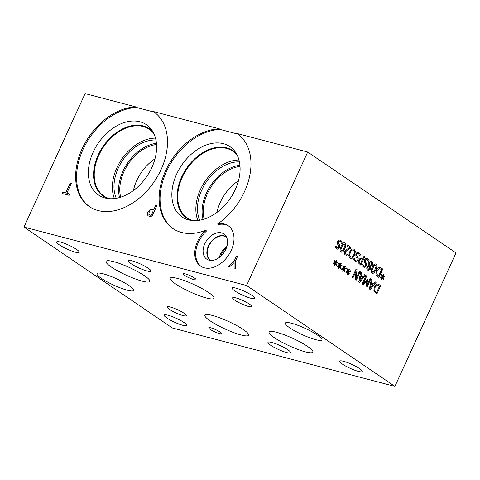 <?xml version="1.0" encoding="UTF-8"?>
<svg xmlns="http://www.w3.org/2000/svg" width="480" height="480" viewBox="0 0 480 480"><rect width="100%" height="100%" fill="white"/><g stroke="black" fill="none" stroke-linecap="round" stroke-linejoin="round"><path stroke-width="0.72" d="M346.98 255.342L345.306 254.868C344.25 254.064 344.04 252.912 344.688 251.4L345.756 249.906L349.662 247.794L346.896 245.916L347.346 244.932L350.82 247.296L350.274 248.496L347.922 249.594L345.432 251.85L345.222 253.098L345.756 253.908L347.532 254.136L346.98 255.342L346.068 255.21M347.532 254.136L346.926 255.33M350.274 248.496L347.976 249.606L345.486 251.862L345.276 253.116L345.81 253.926L346.734 254.202M350.82 247.296L350.22 248.484M347.334 244.95L350.766 247.284M353.556 250.224C352.446 249.516 351.354 250.272 350.274 252.492L349.566 255.36L350.412 257.088L352.116 257.076L353.748 254.832C354.732 252.546 354.684 251.01 353.61 250.236C352.5 249.528 351.408 250.284 350.328 252.504L349.62 255.378L350.928 257.322M350.412 257.088L350.904 257.316M353.61 250.236L353.118 250.014M352.362 258.168L350.754 258.42L350.022 258.078L348.732 255.696L349.548 251.976L351.714 249.18L353.322 248.922L354.06 249.264L355.35 251.652L354.528 255.366L352.362 258.168L350.73 258.414M353.292 248.916L354.006 249.252L355.296 251.64L354.474 255.348L352.308 258.15M366.81 258.126L369.042 260.382L368.406 261.774L367.158 259.488L366.612 259.224L365.256 260.046L365.358 261.816L366.738 264.258L366.402 266.034L364.062 267.468M366.204 262.89L366.792 264.27L366.456 266.046L364.092 267.474L362.028 265.488L362.646 264.144L363.852 266.166L365.622 265.632L365.49 263.814L364.536 262.584L364.392 259.692L365.73 258.246L367.548 258.48L369.096 260.394L368.4 261.768M363.798 266.154L364.278 266.376L362.7 264.18M366.582 259.218L365.202 260.034L365.304 261.798L366.15 262.878M382.248 276.816L381.45 274.734L381.978 274.278L382.65 276.354L383.574 274.266L384.048 274.59L383.076 276.642L384.876 276.24L384.84 277.032L382.962 277.302L383.766 279.384L383.226 279.834L382.56 277.752L381.642 279.84L381.168 279.522L382.146 277.47L380.34 277.86L380.376 277.068L382.248 276.816M382.146 277.47L380.34 277.836M382.56 277.752L381.594 279.81M383.766 279.384L383.214 279.786M382.962 277.302L383.712 279.366M384.84 277.032L382.908 277.284M384.816 276.252L384.786 277.02M383.076 276.642L384.048 274.59M383.568 274.284L383.994 274.572M382.65 276.354L381.942 274.308M376.764 274.092L378.594 276L376.71 274.074L377.166 270.768L376.71 274.074M378.594 276L381.57 269.49L379.134 268.59L377.112 270.756M379.938 268.59L379.134 268.59M379.188 268.602L377.166 270.768M375.9 274.566L376.392 270.222C377.16 268.644 378.084 267.72 379.164 267.468L380.178 267.486L382.764 269.028L378.894 277.482L375.9 274.566M382.764 269.028L378.852 277.452M380.154 267.48L382.71 269.016M372.444 272.082L373.692 271.764L375.066 269.322L376.044 266.646L375.612 265.158L374.376 265.482L372.996 267.924L372.018 270.648L372.696 272.208M375.558 265.146L374.322 265.47L372.942 267.912L371.964 270.63L372.666 272.202M375.612 265.158L375.288 265.014M372.012 273.024C370.794 272.202 370.866 270.324 372.228 267.402C373.584 264.408 374.856 263.346 376.044 264.222C377.274 265.032 377.202 266.91 375.834 269.844C374.478 272.85 373.206 273.906 372.012 273.024L372.528 273.264M375.51 263.976L375.99 264.204C377.22 265.02 377.148 266.892 375.78 269.832C374.424 272.832 373.152 273.894 371.958 273.012M375.534 263.982L375.99 264.204M369.15 266.046L367.764 267.342L368.166 269.34L369.678 268.716L369.708 267.114L369.15 266.046L367.818 267.354L368.46 269.484M368.112 269.322L368.43 269.472M369.648 264.954L370.23 266.046L369.594 264.942L369.594 263.04L369.594 264.942M370.23 266.046L371.706 264.672L371.43 262.17L371.064 262.002M371.43 262.17C370.746 261.756 370.152 262.05 369.648 263.052M371.376 262.158C370.692 261.744 370.098 262.032 369.594 263.04M371.232 261.06L372.792 262.962L372.45 265.098L370.482 266.658L370.446 269.088L368.31 270.426M370.536 266.676L370.5 269.1L368.34 270.432L367.782 270.168C366.744 269.352 366.504 268.248 367.068 266.868L368.856 265.422L368.82 262.632L371.262 261.072L372.846 262.98L372.504 265.11L370.482 266.658M360.162 259.704L359.268 260.742L359.082 262.308L360.564 263.736L359.028 262.29L359.214 260.73L360.108 259.692L360.798 259.62L360.108 259.692M360.564 263.736L362.106 260.364L360.768 259.614M358.218 262.722L358.47 260.244L359.82 258.702L361.068 258.564L362.544 259.404L363.984 256.254L364.734 256.764L360.864 265.218L358.218 262.722M364.734 256.764L360.822 265.188M363.978 256.272L364.68 256.752M362.544 259.404L361.038 258.558M358.224 252.288L360.456 254.538L359.814 255.93L358.566 253.644L358.02 253.38L356.664 254.202L356.766 255.972L358.146 258.414L357.81 260.19L355.476 261.624M357.612 257.046L358.2 258.426L357.864 260.202L355.5 261.63L353.436 259.644L354.054 258.3L355.26 260.328L357.03 259.788L356.898 257.97L355.95 256.74L355.806 253.848L357.138 252.402L358.956 252.636L360.51 254.55L359.808 255.924M354.108 258.336L355.686 260.532M355.206 260.31L355.656 260.526M357.996 253.374L356.61 254.19L356.712 255.954L357.558 257.034M341.364 250.944L342.612 250.626L343.986 248.184L344.964 245.508L344.532 244.02L343.296 244.344L341.916 246.786L340.938 249.504L341.616 251.07M344.478 244.008L343.242 244.332L341.862 246.768L340.884 249.492L341.586 251.064M340.932 251.886C339.714 251.058 339.786 249.186 341.148 246.264C342.504 243.27 343.776 242.208 344.964 243.084C346.194 243.894 346.128 245.772 344.754 248.706C343.398 251.712 342.126 252.768 340.932 251.886L341.448 252.126M344.43 242.838L344.91 243.066C346.14 243.882 346.074 245.754 344.7 248.694C343.344 251.694 342.072 252.756 340.878 251.868M344.46 242.844L344.91 243.066M339.966 239.868L342.192 242.118L341.556 243.51L340.308 241.224L339.762 240.966L338.406 241.782L338.508 243.552L339.888 245.994L339.552 247.77L337.218 249.204L335.178 247.224L335.796 245.88L337.428 248.112M335.85 245.922L337.002 247.908L338.772 247.368L338.64 245.556L337.686 244.32L337.542 241.428L338.88 239.982L340.698 240.216L342.246 242.13L341.55 243.504M336.948 247.89L337.398 248.106M339.354 244.626L339.942 246.006L339.606 247.782L337.242 249.21M339.762 240.966L338.352 241.77L338.454 243.534L339.3 244.614M394.89 386.394L456 252.918L307.692 152.04L246.582 285.516L24 227.082L172.308 327.96L394.89 386.394L246.582 285.516M339.402 265.62L338.598 263.538L339.132 263.082L339.804 265.158L340.722 263.07L341.196 263.394L340.23 265.446L342.024 265.044L341.988 265.836L340.11 266.106L340.914 268.188L340.38 268.638L339.714 266.562L338.79 268.65L338.316 268.326L339.294 266.28L337.488 266.67L337.53 265.878L339.402 265.62M347.856 271.374L347.058 269.292L347.586 268.836L348.264 270.912L349.182 268.824L349.656 269.148L348.684 271.2L350.484 270.798L350.448 271.59L348.57 271.86L349.374 273.942L348.834 274.392L348.168 272.316L347.25 274.404L346.776 274.08L347.754 272.034L345.948 272.418L345.984 271.632L347.856 271.374M362.118 284.022L365.988 275.568L366.738 276.078L363.408 283.362L367.146 279.408L367.602 279.72L366.792 285.66L370.122 278.382L370.824 278.856L366.954 287.31L365.928 286.614L366.678 280.95L363.162 284.73L362.118 284.022M375.318 281.916L376.08 282.432L370.308 289.59L369.384 288.966L371.358 279.222L372.144 279.756L371.574 282.468L373.728 283.932L375.318 281.916M373.866 291.132L374.352 286.788C375.12 285.21 376.044 284.286 377.124 284.034L378.138 284.052L380.73 285.594L376.86 294.048L373.866 291.132M364.698 274.692L365.454 275.208L359.688 282.366L358.764 281.742L360.732 271.992L361.524 272.532L360.954 275.244L363.102 276.708L364.698 274.692M352.296 277.338L356.166 268.89L357.006 269.46L356.166 278.442L359.502 271.152L360.198 271.632L356.328 280.086L355.266 279.36L356.058 271.122L352.992 277.818L352.296 277.338M343.632 268.5L342.828 266.418L343.362 265.962L344.034 268.038L344.952 265.95L345.426 266.274L344.46 268.326L346.254 267.918L346.218 268.716L344.34 268.986L345.144 271.062L344.604 271.518L343.944 269.436L343.02 271.524L342.546 271.206L343.524 269.154L341.718 269.544L341.76 268.752L343.632 268.5M335.172 262.746L334.368 260.664L334.902 260.208L335.574 262.284L336.492 260.196L336.972 260.52L336 262.572L337.794 262.17L337.758 262.962L335.886 263.232L336.684 265.314L336.15 265.764L335.484 263.688L334.566 265.776L334.086 265.452L335.07 263.406L333.258 263.79L333.3 262.998L335.172 262.746M339.294 266.28L337.494 266.64M339.714 266.562L338.748 268.62M340.914 268.188L340.362 268.596M340.11 266.106L340.86 268.176M341.988 265.836L340.056 266.094M341.97 265.056L341.934 265.824M340.23 265.446L341.196 263.394M340.716 263.088L341.142 263.382M339.804 265.158L339.09 263.118M347.754 272.034L345.948 272.394M348.168 272.316L347.202 274.374M349.374 273.942L348.822 274.344M348.57 271.86L349.32 273.93M350.448 271.59L348.516 271.848M350.43 270.81L350.394 271.578M348.684 271.2L349.656 269.148M349.176 268.842L349.602 269.136M348.264 270.912L347.55 268.872M366.678 280.95L363.12 284.7M370.824 278.856L366.906 287.28M370.116 278.4L370.77 278.844M366.792 285.66L367.602 279.72M367.128 279.42L367.548 279.702M363.408 283.362L366.738 276.078M365.982 275.586L366.684 276.066M370.392 288.138L373.08 284.748L371.286 283.554L370.338 288.126L371.34 283.566M375.312 281.928L376.026 282.414L370.266 289.566M373.728 283.932L371.574 282.468M372.144 279.756L371.52 282.456M371.352 279.24L372.09 279.744M374.724 290.658L376.554 292.566L374.67 290.64L375.126 287.334L374.67 290.64M376.554 292.566L379.536 286.056L377.094 285.156L375.072 287.322M377.928 285.162L377.094 285.156M377.148 285.168L375.126 287.334M380.73 285.594L376.812 294.018M378.114 284.046L380.676 285.582M359.772 280.914L362.46 277.524L360.666 276.324L359.718 280.902L360.72 276.342M364.686 274.704L365.4 275.19L359.646 282.336M363.102 276.708L360.954 275.244M361.524 272.532L360.9 275.226M360.732 272.016L361.47 272.514M356.058 271.122L352.95 277.782M360.198 271.632L356.28 280.05M359.49 271.17L360.144 271.614M356.166 278.442L357.006 269.46M356.16 268.902L356.952 269.442M343.524 269.154L341.718 269.52M343.944 269.436L342.978 271.494M345.144 271.062L344.592 271.47M344.34 268.986L345.09 271.05M346.218 268.716L344.286 268.968M346.2 267.936L346.164 268.704M344.46 268.326L345.426 266.274M344.946 265.968L345.372 266.256M344.034 268.038L343.32 265.992M335.07 263.406L333.264 263.766M335.484 263.688L334.518 265.74M336.684 265.314L336.132 265.716M335.886 263.232L336.63 265.296M337.758 262.962L335.832 263.214M337.74 262.182L337.71 262.95M336 262.572L336.972 260.52M336.486 260.214L336.918 260.502M335.574 262.284L334.86 260.244M229.614 266.856L228.402 266.538L234.138 261.096L236.388 256.176L237.528 256.476L235.344 261.246L235.326 268.356L234.066 268.026L234.102 262.554L229.614 266.856M234.102 262.554L234.114 268.038M236.388 256.176L237.522 256.494M234.138 261.096L236.436 256.206M228.468 266.556L234.186 261.132M148.872 214.344L151.194 215.448L153.222 211.014L150.27 210.966L149.028 212.49L148.872 214.344M149.304 214.812L151.194 215.448M151.146 215.418L153.18 210.984M148.32 215.928L147.672 215.184L147.87 212.256L149.748 209.982L152.838 209.502L153.804 209.754L155.7 205.608L156.786 205.89M147.624 215.148L147.822 212.226L149.706 209.952L152.79 209.472L153.756 209.724L155.652 205.578L156.792 205.872L151.698 216.996L148.296 215.91L147.672 215.184M307.692 152.04L236.622 133.386A57.27 39.618 124.2 0 1 237.27 133.812A57.27 39.618 124.2 0 1 217.716 223.872A24.462 16.92 124.2 0 1 228.144 225.684A24.462 16.92 124.2 0 1 228.378 255.432A24.462 16.92 124.2 0 1 200.628 266.142A24.462 16.92 124.2 0 1 205.632 230.334A57.27 39.618 124.2 0 1 172.848 228.522A57.27 39.618 124.2 0 1 165.804 170.298A57.27 39.618 124.2 0 1 219.324 128.844L153.138 111.468A57.27 39.618 124.2 0 1 153.78 111.894A57.27 39.618 124.2 0 1 154.326 181.53A57.27 39.618 124.2 0 1 89.358 206.604A57.27 39.618 124.2 0 1 82.32 148.38A57.27 39.618 124.2 0 1 135.84 106.926L85.11 93.606L24 227.082M70.17 183.132L71.31 183.432L66.816 193.242L69.69 193.992L69.09 195.312L62.208 193.5L62.808 192.186L65.682 192.942L70.17 183.132L71.298 183.45M65.682 192.942L70.218 183.168M62.808 192.186L65.73 192.972M62.262 193.518L62.856 192.216M66.816 193.242L69.684 194.01M226.914 246.318A13.956 9.654 -55.8 0 0 220.512 254.1A13.956 9.654 -55.8 0 0 219.36 257.418M226.38 247.944A12.612 8.724 -55.8 0 0 220.68 256.326M211.008 260.472A13.956 9.654 124.2 0 1 210.54 260.178A13.956 9.654 124.2 0 1 210.408 243.21A13.956 9.654 124.2 0 1 226.242 237.096A13.956 9.654 124.2 0 1 226.686 237.426M205.632 230.334L206.556 230.958A24.462 16.92 124.2 0 0 201.096 266.442M217.716 223.872L218.634 224.496A24.462 16.92 124.2 0 1 228.594 226.008M210.498 260.442A14.208 9.828 124.2 0 1 210.246 260.28A14.208 9.828 124.2 0 1 209.214 244.452A14.208 9.828 124.2 0 1 224.064 235.806A14.208 9.828 124.2 0 1 226.224 236.784A14.208 9.828 124.2 0 1 226.47 236.964M209.052 260.196A15.252 10.548 124.2 0 1 208.686 260.094A15.252 10.548 124.2 0 1 204.906 243.54A15.252 10.548 124.2 0 1 221.556 232.884A15.252 10.548 124.2 0 1 225.48 235.404A15.252 10.548 124.2 0 1 224.178 252.246A15.252 10.548 124.2 0 1 209.052 260.196M210.246 260.28A14.208 9.828 124.2 0 1 209.22 244.458A14.208 9.828 124.2 0 1 224.07 235.812A14.208 9.828 124.2 0 1 226.23 236.79M219.324 128.844L220.242 129.468L237.54 134.01A57.27 39.618 124.2 0 1 237.726 134.13M173.31 228.828A57.27 39.618 124.2 0 1 166.896 170.568A57.27 39.618 124.2 0 1 220.242 129.468M223.422 143.682A42.546 29.43 124.2 0 1 235.35 152.04A42.546 29.43 124.2 0 1 230.31 198.342A42.546 29.43 124.2 0 1 189.096 220.038A42.546 29.43 124.2 0 1 188.532 219.9A42.546 29.43 124.2 0 1 176.646 174.09A42.546 29.43 124.2 0 1 223.422 143.682M237.54 134.01L236.622 133.386M191.418 220.458A40.83 28.242 124.2 0 1 186.834 218.148A40.83 28.242 124.2 0 1 183.858 172.668A40.83 28.242 124.2 0 1 226.542 147.816A40.83 28.242 124.2 0 1 232.758 150.63A40.83 28.242 124.2 0 1 236.592 154.044M186.834 218.154A40.83 28.242 124.2 0 1 183.864 172.668A40.83 28.242 124.2 0 1 226.548 147.822A40.83 28.242 124.2 0 1 232.764 150.63M237.36 155.556A40.362 27.918 -55.8 0 0 232.782 151.206A40.362 27.918 -55.8 0 0 186.996 168.882A40.362 27.918 -55.8 0 0 187.38 217.962A40.362 27.918 -55.8 0 0 193.104 220.62M135.84 106.926L136.758 107.55L154.056 112.092L153.138 111.468M154.986 158.826A37.254 25.77 -55.8 0 0 136.818 180.342A37.254 25.77 -55.8 0 0 133.452 190.482M120.696 197.19A37.254 25.77 124.2 0 1 156.534 144.492M238.476 180.744A37.254 25.77 -55.8 0 0 220.302 202.26A37.254 25.77 -55.8 0 0 216.936 212.4M204.18 219.108A37.254 25.77 124.2 0 1 240.018 166.41M156.438 143.304A38.346 26.526 -55.8 0 0 122.928 171.21A38.346 26.526 -55.8 0 0 119.55 197.532M155.502 138.12A40.362 27.918 -55.8 0 0 116.91 167.7A40.362 27.918 -55.8 0 0 114.384 198.564M155.94 139.986A38.346 26.526 -55.8 0 0 122.808 160.086A38.346 26.526 -55.8 0 0 116.28 198.288M109.62 198.702A40.362 27.918 124.2 0 1 103.896 196.044A40.362 27.918 124.2 0 1 103.512 146.964A40.362 27.918 124.2 0 1 149.298 129.294A40.362 27.918 124.2 0 1 153.876 133.638M239.922 165.222A38.346 26.526 -55.8 0 0 206.412 193.128A38.346 26.526 -55.8 0 0 203.04 219.45M238.986 160.038A40.362 27.918 -55.8 0 0 200.394 189.618A40.362 27.918 -55.8 0 0 197.874 220.482M239.424 161.904A38.346 26.526 -55.8 0 0 206.292 182.004A38.346 26.526 -55.8 0 0 199.77 220.206M89.826 206.91A57.27 39.618 124.2 0 1 83.406 148.65A57.27 39.618 124.2 0 1 136.758 107.55M139.938 121.77A42.546 29.43 124.2 0 1 151.86 130.122A42.546 29.43 124.2 0 1 146.826 176.424A42.546 29.43 124.2 0 1 105.612 198.12A42.546 29.43 124.2 0 1 105.042 197.982A42.546 29.43 124.2 0 1 93.162 152.172A42.546 29.43 124.2 0 1 139.938 121.77M107.934 198.546A40.83 28.242 124.2 0 1 103.344 196.23A40.83 28.242 124.2 0 1 100.374 150.75A40.83 28.242 124.2 0 1 143.052 125.898A40.83 28.242 124.2 0 1 149.274 128.712A40.83 28.242 124.2 0 1 153.108 132.126M103.35 196.236A40.83 28.242 124.2 0 1 100.38 150.75A40.83 28.242 124.2 0 1 143.064 125.904A40.83 28.242 124.2 0 1 149.28 128.712M127.32 290.208A20.166 3.468 24.6 0 1 106.98 281.748A20.166 3.468 24.6 0 1 96.942 273.618A20.166 3.468 24.6 0 1 103.236 273.822A20.166 3.468 24.6 0 1 123.57 282.282A20.166 3.468 24.6 0 1 133.614 290.412A20.166 3.468 24.6 0 1 127.32 290.208M315.66 339.648A20.166 3.468 24.6 0 1 295.32 331.194A20.166 3.468 24.6 0 1 285.276 323.064A20.166 3.468 24.6 0 1 291.57 323.268A20.166 3.468 24.6 0 1 311.91 331.728A20.166 3.468 24.6 0 1 321.954 339.852A20.166 3.468 24.6 0 1 315.66 339.648M183.018 315.576A10.482 1.8 24.6 0 1 172.452 311.178A10.482 1.8 24.6 0 1 167.232 306.954A10.482 1.8 24.6 0 1 170.502 307.062A10.482 1.8 24.6 0 1 181.074 311.46A10.482 1.8 24.6 0 1 186.294 315.684A10.482 1.8 24.6 0 1 183.018 315.576M248.4 306.414A10.482 1.8 24.6 0 1 237.834 302.022A10.482 1.8 24.6 0 1 232.614 297.798A10.482 1.8 24.6 0 1 235.884 297.9A10.482 1.8 24.6 0 1 246.45 302.298A10.482 1.8 24.6 0 1 251.67 306.522A10.482 1.8 24.6 0 1 248.4 306.414M241.128 334.992A24.066 4.14 24.6 0 1 216.858 324.9A24.066 4.14 24.6 0 1 204.87 315.198A24.066 4.14 24.6 0 1 212.382 315.444A24.066 4.14 24.6 0 1 236.652 325.536A24.066 4.14 24.6 0 1 248.634 335.238A24.066 4.14 24.6 0 1 241.128 334.992M206.508 298.032A24.066 4.14 24.6 0 1 182.238 287.934A24.066 4.14 24.6 0 1 170.256 278.238A24.066 4.14 24.6 0 1 177.762 278.484A24.066 4.14 24.6 0 1 202.032 288.576A24.066 4.14 24.6 0 1 214.02 298.272A24.066 4.14 24.6 0 1 206.508 298.032M142.302 281.172A24.066 4.14 24.6 0 1 118.032 271.08A24.066 4.14 24.6 0 1 106.05 261.384A24.066 4.14 24.6 0 1 113.556 261.624A24.066 4.14 24.6 0 1 137.826 271.722A24.066 4.14 24.6 0 1 149.814 281.418A24.066 4.14 24.6 0 1 142.302 281.172M305.364 351.858A24.066 4.14 24.6 0 1 281.1 341.76A24.066 4.14 24.6 0 1 269.112 332.064A24.066 4.14 24.6 0 1 276.624 332.31A24.066 4.14 24.6 0 1 300.894 342.402A24.066 4.14 24.6 0 1 312.876 352.104A24.066 4.14 24.6 0 1 305.364 351.858M219.246 333.51A6.978 1.2 24.6 0 1 212.208 330.582A6.978 1.2 24.6 0 1 208.728 327.768A6.978 1.2 24.6 0 1 210.906 327.84A6.978 1.2 24.6 0 1 217.944 330.768A6.978 1.2 24.6 0 1 221.424 333.582A6.978 1.2 24.6 0 1 219.246 333.51M193.872 279.612A6.978 1.2 24.6 0 1 186.84 276.684A6.978 1.2 24.6 0 1 183.36 273.876A6.978 1.2 24.6 0 1 185.538 273.942A6.978 1.2 24.6 0 1 192.576 276.87A6.978 1.2 24.6 0 1 196.05 279.684A6.978 1.2 24.6 0 1 193.872 279.612M358.38 371.388A12.42 2.136 24.6 0 1 345.858 366.18A12.42 2.136 24.6 0 1 339.672 361.176A12.42 2.136 24.6 0 1 343.548 361.302A12.42 2.136 24.6 0 1 356.07 366.51A12.42 2.136 24.6 0 1 362.256 371.514A12.42 2.136 24.6 0 1 358.38 371.388M147.042 270.99A12.42 2.136 24.6 0 1 134.52 265.782A12.42 2.136 24.6 0 1 128.334 260.778A12.42 2.136 24.6 0 1 132.21 260.904A12.42 2.136 24.6 0 1 144.732 266.112A12.42 2.136 24.6 0 1 150.918 271.116A12.42 2.136 24.6 0 1 147.042 270.99M182.904 325.326A12.42 2.136 24.6 0 1 170.382 320.118A12.42 2.136 24.6 0 1 164.202 315.114A12.42 2.136 24.6 0 1 168.078 315.24A12.42 2.136 24.6 0 1 180.6 320.448A12.42 2.136 24.6 0 1 186.78 325.452A12.42 2.136 24.6 0 1 182.904 325.326M75.36 252.18A12.42 2.136 24.6 0 1 62.838 246.972A12.42 2.136 24.6 0 1 56.652 241.968A12.42 2.136 24.6 0 1 60.528 242.094A12.42 2.136 24.6 0 1 73.05 247.302A12.42 2.136 24.6 0 1 79.236 252.306A12.42 2.136 24.6 0 1 75.36 252.18M250.854 298.254A12.42 2.136 24.6 0 1 238.332 293.04A12.42 2.136 24.6 0 1 232.146 288.036A12.42 2.136 24.6 0 1 236.022 288.162A12.42 2.136 24.6 0 1 248.544 293.376A12.42 2.136 24.6 0 1 254.73 298.38A12.42 2.136 24.6 0 1 250.854 298.254M286.668 352.554A12.42 2.136 24.6 0 1 274.146 347.346A12.42 2.136 24.6 0 1 267.96 342.342A12.42 2.136 24.6 0 1 271.836 342.468A12.42 2.136 24.6 0 1 284.358 347.676A12.42 2.136 24.6 0 1 290.544 352.68A12.42 2.136 24.6 0 1 286.668 352.554"/></g></svg>
